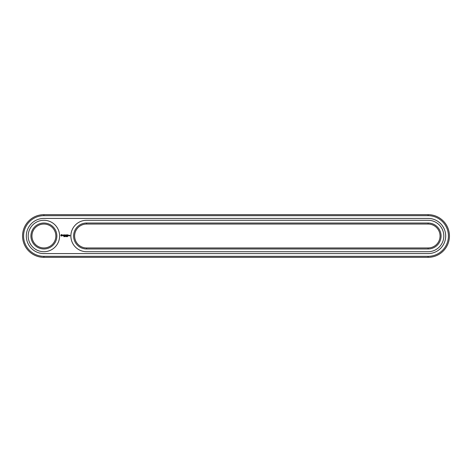 <?xml version="1.0" encoding="UTF-8"?>
<svg xmlns="http://www.w3.org/2000/svg" width="472" height="472" viewBox="0 0 472 472"><rect width="100%" height="100%" fill="white"/><g stroke="black" fill="none" stroke-linecap="round" stroke-linejoin="round"><path stroke-width="0.71" d="M428.098 257.346A21.346 21.346 0 0 0 449.444 236A21.346 21.346 0 0 0 428.098 214.654L43.902 214.654A21.346 21.346 0 0 0 22.556 236A21.346 21.346 0 0 0 43.902 257.346L428.098 257.346L428.098 256.32A20.32 20.32 0 0 0 448.418 236A20.32 20.32 0 0 0 428.098 215.68L43.902 215.68A20.32 20.32 0 0 0 23.582 236A20.32 20.32 0 0 0 43.902 256.32L428.098 256.32M428.098 253.588A17.588 17.588 0 0 0 445.686 236A17.588 17.588 0 0 0 428.098 218.412L43.902 218.412A17.588 17.588 0 0 0 26.314 236A17.588 17.588 0 0 0 43.902 253.588L428.098 253.588M86.588 247.953L428.098 247.953A11.953 11.953 0 0 0 440.051 236A11.953 11.953 0 0 0 428.098 224.047L86.588 224.047A11.953 11.953 0 0 0 74.635 236A11.953 11.953 0 0 0 86.588 247.953L86.588 248.98L428.098 248.98A12.98 12.98 0 0 0 441.078 236A12.98 12.98 0 0 0 428.098 223.02L86.588 223.02A12.98 12.98 0 0 0 73.608 236A12.98 12.98 0 0 0 86.588 248.98M31.948 236A11.953 11.953 0 0 0 49.879 246.349A11.953 11.953 0 0 0 49.879 225.651A11.953 11.953 0 0 0 31.948 236M64.098 236.437L63.832 236.254L63.832 236.684L64.098 236.437M64.511 236.254L64.186 236.684L64.511 236.254M65.142 236.271L64.9 236.684L65.024 236.254M65.744 236.637L66.039 236.354M66.039 236.655L65.968 236.307M66.629 236.643L66.517 236.242L66.629 236.643M67.024 236.631L66.888 236.254L67.024 236.631M67.809 236.254L67.555 236.684L67.809 236.254M61.283 234.531L60.794 235.622L61.885 236.112L62.375 235.021L61.283 234.531M62.829 234.985L63.419 235.463L62.876 235.681L63.525 235.67L62.935 235.18L63.478 234.968L62.829 234.985M63.661 234.962L63.974 235.793L64.34 234.908L63.661 234.962M64.528 234.855L64.475 235.74L65.047 235.793L64.581 235.687L64.994 235.322L64.581 234.962L65.101 234.908L64.528 234.855M66.039 234.879L65.708 235.428L65.289 234.908L65.343 235.793L65.39 235.097L65.708 235.581L66.027 235.097L66.133 235.734L66.039 234.879M66.918 234.855L66.346 234.908L66.399 235.793L66.865 235.322L66.452 234.962L66.918 234.855M68.971 235.74L68.617 235.268L68.564 235.74L68.971 235.74M69.579 235.268L69.832 235.835L69.526 235.882L69.885 235.935L69.933 235.322L69.579 235.268M69.118 235.268L69.118 235.793L69.472 235.386L69.118 235.268M67.183 234.855L67.183 235.793L67.183 234.855M68.033 234.855L67.461 234.908L67.514 235.793L68.086 235.74L67.567 235.687L67.98 235.322L67.567 234.962L68.033 234.855M30.922 236A12.98 12.98 0 0 0 50.386 247.239A12.98 12.98 0 0 0 50.386 224.76A12.98 12.98 0 0 0 30.922 236M66.404 236.637L66.404 236.295M428.098 251.712A15.712 15.712 0 0 0 443.81 236A15.712 15.712 0 0 0 428.098 220.288L86.588 220.288A15.712 15.712 0 0 0 70.877 236A15.712 15.712 0 0 0 86.588 251.712L428.098 251.712M28.19 236A15.712 15.712 0 0 0 51.755 249.605A15.712 15.712 0 0 0 51.755 222.395A15.712 15.712 0 0 0 28.19 236M61.584 234.903L62.003 235.322L61.584 235.74L61.165 235.322L61.584 234.903M68.67 235.375L68.871 235.687L68.67 235.375M428.098 214.654L428.098 215.68M43.902 257.346L43.902 256.32M43.902 214.654L43.902 215.68M428.098 247.953L428.098 248.98M86.588 223.02L86.588 224.047M428.098 224.047L428.098 223.02"/></g></svg>
